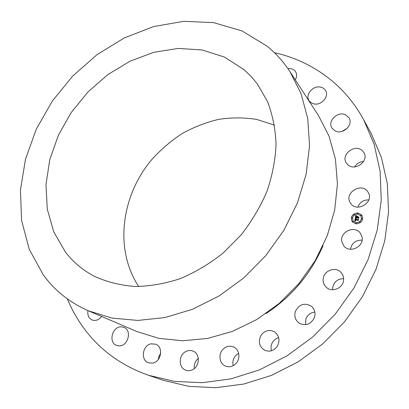 <?xml version="1.0" encoding="UTF-8"?>
<svg xmlns="http://www.w3.org/2000/svg" width="409" height="409" viewBox="0 0 409 409"><rect width="100%" height="100%" fill="white"/><g stroke="black" fill="none" stroke-linecap="round" stroke-linejoin="round"><path stroke-width="0.61" d="M341.863 241.913L343.887 246.008C349.905 253.815 364.634 246.346 361.985 236.745L360.314 233.156C354.511 224.812 339.286 232.118 341.863 241.913M274.429 52.695C294.526 57.137 312.819 65.793 329.317 78.661C343.166 89.622 354.598 103.267 363.611 119.602L371.208 133.564L381.454 157.511L387.369 183.881L388.55 211.913L384.772 240.722L376.004 269.321L362.44 296.694L344.501 321.832L322.808 343.811L298.161 361.863L271.484 375.396L243.744 384.051L215.926 387.686L188.932 386.372L163.585 380.38L148.528 375.288C121.268 365.615 99.643 349.843 83.661 327.972C77.04 318.913 71.601 309.214 67.342 298.877M350.426 249.26C351.755 243.094 355.646 240.052 362.103 240.139M332.619 289.741L332.604 288.181C333.688 282.041 337.359 278.866 343.621 278.657M305.584 324.705L305.876 319.04C307.532 314.889 310.528 312.573 314.869 312.093M271.464 350.758C270.6 347.64 271.039 344.69 272.783 341.909C274.265 339.731 276.233 338.309 278.687 337.66M233.227 365.661C232.297 361.53 233.324 357.972 236.32 354.981L238.646 353.396M194.341 368.535C193.886 364.424 195.205 361.055 198.299 358.427M158.268 359.531L158.983 356.178L160.686 353.218M342.026 131.407L347.236 128.293M354.608 166.903C356.648 163.6 359.639 161.8 363.57 161.499M357.793 207.118C359.756 202.251 363.422 199.843 368.8 199.894M363.611 119.602L374.102 144.183L380.119 171.32L381.244 200.231L377.241 230.006L368.074 259.618L353.949 287.997L335.298 314.092L312.783 336.934L287.241 355.712L259.638 369.813L230.988 378.852L202.307 382.696L174.541 381.413L148.528 375.288M266.111 313.529C291.668 296.602 310.595 274.096 322.895 246.019M88.6 310.891L136.933 331.556L158.902 338.376L182.721 340.769L207.588 338.447L232.614 331.321L256.826 319.516L279.25 303.391L298.964 283.529L315.16 260.707L327.21 235.85L334.695 209.975L337.43 184.096L335.457 159.198L329.025 136.146L318.545 115.665L289.909 71.585L301.039 93.543L307.742 118.487L309.541 145.64L306.162 174.045L297.558 202.613L283.943 230.19L265.799 255.625L243.846 277.859L219.004 295.998L192.327 309.362L164.924 317.553L137.864 320.431L112.138 318.1L88.6 310.891C69.929 302.686 54.857 290.733 43.39 275.037L29.223 249.28L21.595 220.461L20.45 189.981L25.501 159.152L36.299 129.162L52.286 101.105L72.797 75.951L97.102 54.607L124.351 37.899L153.605 26.58L183.789 21.314L213.687 22.638L241.944 30.9L267.092 46.171C275.87 53.277 283.473 61.749 289.909 71.585M65.609 252.307L53.83 232.036L47.27 209.081L45.982 184.582L49.786 159.633L58.369 135.261L71.284 112.409L87.966 91.938L107.777 74.642L129.97 61.232L153.712 52.321L178.068 48.431L202 49.944L224.398 57.045L244.086 69.709L251.044 76.371L257.287 83.865L267.471 101.447C272.522 114.586 275.39 128.763 276.07 143.983C275.41 159.561 272.42 175.246 267.092 191.039C260.461 206.596 251.811 221.213 241.146 234.889L222.987 253.181C209.541 263.8 195.292 272.282 180.257 278.636C165.052 283.641 150.052 286.264 135.246 286.51C120.829 285.4 107.449 282.113 95.118 276.648C83.303 270.61 73.467 262.496 65.609 252.307M138.728 286.551C114.142 249.485 121.176 195.834 151.708 159.653C160.768 149.643 170.89 140.957 182.082 133.61C193.733 127.138 205.911 122.393 218.6 119.377C231.412 117.424 244.086 117.434 256.612 119.402L274.511 125.134M354.174 213.795L354.143 214.29M354.102 214.883L354.082 215.231M323.146 279.332C322.982 282.45 324.01 285.073 326.224 287.2C331.939 292.982 343.437 288.105 343.606 279.741C343.739 276.862 342.849 274.403 340.937 272.358C335.344 266.039 323.381 270.794 323.146 279.332M295.416 311.361C294.045 316.142 295.232 320.032 298.964 323.028C305.692 326.321 310.86 324.47 314.465 317.466C315.753 312.936 314.72 309.178 311.356 306.198C304.531 302.456 299.219 304.173 295.416 311.361M261.157 335.15C257.997 341.285 259.061 346.259 264.347 350.063C269.342 352.221 273.621 351.009 277.19 346.428C280.252 340.523 279.342 335.646 274.444 331.796C269.326 329.296 264.899 330.411 261.157 335.15M223.508 348.8C218.033 353.458 219.091 363.57 225.425 366.055C228.933 367.41 232.225 366.791 235.313 364.189C240.696 359.598 239.786 349.797 233.825 347.113C230.19 345.508 226.75 346.07 223.508 348.8M185.783 351.566C178.462 355.053 178.329 367.747 185.691 370.165C188.007 371.009 190.333 370.835 192.675 369.649C199.924 366.224 200.185 353.805 193.166 351.167C190.727 350.165 188.263 350.293 185.783 351.566M151.003 343.836C142.388 345.36 140.359 360.303 148.523 362.824L152.843 363.085C161.402 361.628 163.549 346.914 155.691 344.194L151.003 343.836M121.601 326.873C112.409 325.896 107.904 342.589 116.677 345.416L118.702 345.85C127.833 346.924 132.465 330.426 123.958 327.41L121.601 326.873M87.945 310.61C87.301 315.109 88.681 318.228 92.091 319.961L92.26 320.027C95.772 321.085 98.912 319.904 101.683 316.484M295.283 79.852C296.939 76.907 297.041 74.193 295.595 71.698C294.015 69.423 291.648 68.395 288.488 68.615L287.956 68.676M314.138 103.942C321.54 105.629 329.444 96.284 325.523 90.476C324.363 88.615 322.609 87.475 320.262 87.051C312.721 85.445 304.94 95.011 309.117 100.752L311.229 102.828L314.138 103.942M335.053 130.875C342.619 135.18 353.688 124.955 349.056 117.915L345.728 114.873C337.931 110.635 327.016 121.207 331.985 128.15L335.053 130.875M347.573 164.484C354.572 171.969 369.511 161.069 363.841 152.552L362.405 150.773C355.078 143.293 340.298 154.74 346.418 163.099L347.573 164.484M350.104 202.491L350.682 203.406C356.924 212.966 374.358 202.184 368.238 192.47L367.967 192.025C361.985 181.969 344.061 192.552 350.104 202.491M357.916 212.89L361.832 215.052C363.683 220.114 361.74 223.063 356.009 223.907L352.221 221.872C350.222 216.801 352.118 213.805 357.916 212.89M357.717 214.055L360.789 215.748C362.262 219.735 360.733 222.067 356.213 222.736L353.218 221.121C351.653 217.123 353.151 214.771 357.717 214.055M355.288 218.253L355.953 218.646L355.273 219.444L357.977 219.72L358.299 219.459L358.11 220.563L357.875 220.2L355.385 219.97L355.61 220.702L355.201 219.955L355.176 220.615L355.615 220.84L354.782 221.116L355.257 218.232L355.907 218.631M355.482 218.13L356.101 218.518M355.651 218.8L355.503 219.296L358.018 219.531L358.555 219.188L358.34 220.42L358.463 219.316L358.023 219.602L355.421 219.367L355.718 218.774L355.441 219.367M355.728 215.517L356.408 215.978L355.866 216.32L355.641 217.225L356.806 217.327L355.804 217.087L356.234 216.11L355.881 217.036L356.842 217.123L356.551 216.335L357.599 216.427L357.016 217.348L358.657 217.179L358.453 218.365L358.192 217.941L357.118 217.844L357.149 218.222L356.934 217.828L356.996 218.319L356.725 217.808L355.293 218.012L355.728 215.517L356.392 215.983M355.983 215.42L356.587 215.86M357.747 216.264L356.622 216.228L357.747 216.264M357.261 217.159L358.335 217.256L358.954 216.882L358.632 218.329L358.862 217.01L357.185 217.215L357.272 216.729L357.282 217.179L358.35 217.276L358.944 216.913M351.929 217.593L351.812 218.258L351.929 217.593M357.875 213.14L357.757 213.805L357.875 213.14M354.02 214.26L353.908 214.924L354.02 214.26M362.144 218.518L362.384 218.646L362.031 219.188L361.791 219.055L362.144 218.518M361.239 214.894L361.479 215.027L361.127 215.563L360.886 215.431L361.239 214.894M356.05 223.657L356.167 222.987L356.05 223.657M352.696 221.872L352.809 221.208L352.696 221.872M359.925 222.547L360.043 221.877L359.925 222.547M356.817 218.181L356.725 217.808M357.134 218.207L357.052 217.839M358.453 218.36L358.192 217.941M357.016 217.348L358.647 217.22M356.571 216.356L357.573 216.448M355.881 217.036L356.863 217.143L356.909 216.76M355.825 217.092L356.152 216.182M355.641 217.225L356.832 217.179M355.319 217.992L355.779 215.569M354.802 221.111L355.273 218.253M355.196 220.645L355.59 220.855M355.36 220.569L355.319 219.991M355.411 220.528L355.728 220.681M358.11 220.563L357.875 220.2M355.273 219.444L358.289 219.5M356.668 216.167L357.732 216.284M358.284 220.456L358.463 219.316M355.503 219.296L358.033 219.551L358.55 219.224M357.205 217.215L357.287 216.75M358.657 218.314L358.862 217.01M361.842 215.062L357.931 212.91C352.144 213.82 350.242 216.811 352.231 221.882M353.218 221.121L356.229 222.757C360.748 222.087 362.277 219.756 360.804 215.768L360.804 215.768M351.582 218.135L351.827 218.283L352.164 217.726M357.532 213.687L358.126 213.288M353.693 214.817L354.255 214.382M361.791 219.055L362.047 219.209L362.384 218.646M360.907 215.456L361.495 215.047M355.835 223.554L356.397 223.115M352.471 221.76L353.039 221.33M359.705 222.44L360.293 222.026M323.003 245.794C310.687 274.071 291.653 296.694 265.906 313.667"/></g></svg>

